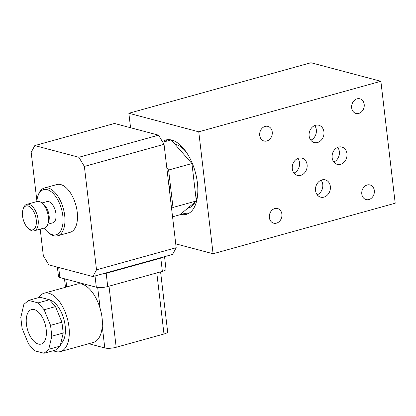 <?xml version="1.0" encoding="UTF-8"?>
<svg xmlns="http://www.w3.org/2000/svg" width="416" height="416" viewBox="0 0 416 416"><rect width="100%" height="100%" fill="white"/><g stroke="black" fill="none" stroke-linecap="round" stroke-linejoin="round"><path stroke-width="0.62" d="M213.086 253.755L395.2 203.216L380.874 81.281L198.76 131.82L213.086 253.755L175.734 243.844M364.198 104.385A7.576 6.219 -75.1 0 1 355.992 113.443A7.576 6.219 -75.1 0 1 351.926 104.525A7.576 6.219 -75.1 0 1 359.882 98.8A7.576 6.219 -75.1 0 1 364.198 104.385M374.317 190.533A7.576 6.219 -75.1 0 1 366.116 199.592A7.576 6.219 -75.1 0 1 362.045 190.674A7.576 6.219 -75.1 0 1 370.001 184.948A7.576 6.219 -75.1 0 1 374.317 190.533M281.887 214.131A7.576 6.219 -75.1 0 1 273.686 223.194A7.576 6.219 -75.1 0 1 269.615 214.276A7.576 6.219 -75.1 0 1 277.571 208.546A7.576 6.219 -75.1 0 1 281.887 214.131M272.236 131.96A7.576 6.219 -75.1 0 1 264.03 141.019A7.576 6.219 -75.1 0 1 259.964 132.101A7.576 6.219 -75.1 0 1 267.92 126.376A7.576 6.219 -75.1 0 1 272.236 131.96M380.874 81.281L310.981 62.733L128.861 113.272L130.562 127.733M307.112 164.705A8.954 7.353 -75.1 0 1 297.414 175.412A8.954 7.353 -75.1 0 1 292.271 166.847A8.954 7.353 -75.1 0 1 298.698 158.148A8.954 7.353 -75.1 0 1 302.011 158.106A8.954 7.353 -75.1 0 1 307.112 164.705M293.972 173.066A8.954 7.353 104.9 0 0 297.856 158.439M323.934 131.846A8.954 7.353 -75.1 0 1 314.241 142.553A8.954 7.353 -75.1 0 1 309.098 133.983A8.954 7.353 -75.1 0 1 315.526 125.284A8.954 7.353 -75.1 0 1 318.833 125.247A8.954 7.353 -75.1 0 1 323.934 131.846M346.949 153.65A8.954 7.353 -75.1 0 1 337.251 164.356A8.954 7.353 -75.1 0 1 332.114 155.792A8.954 7.353 -75.1 0 1 338.536 147.087A8.954 7.353 -75.1 0 1 341.848 147.051A8.954 7.353 -75.1 0 1 346.949 153.65M330.351 186.451A8.954 7.353 -75.1 0 1 323.965 197.116A8.954 7.353 -75.1 0 1 320.653 197.158A8.954 7.353 -75.1 0 1 315.848 186.618A8.954 7.353 -75.1 0 1 325.25 179.852A8.954 7.353 -75.1 0 1 330.351 186.451M128.861 113.272L198.76 131.82M180.502 214.292A38.563 19.833 -105.5 0 0 186.43 214.334A38.563 19.833 -105.5 0 0 197.392 182.822A38.563 19.833 -105.5 0 0 171.756 140.062A38.563 19.833 -105.5 0 0 171.168 139.922M171.122 139.911A38.563 19.833 -105.5 0 0 165.802 140.015A38.563 19.833 -105.5 0 0 162.438 141.643M310.799 140.202A8.954 7.353 104.9 0 0 314.678 125.58M317.21 194.808A8.954 7.353 104.9 0 0 321.095 180.18M333.809 162.011A8.954 7.353 104.9 0 0 337.693 147.384M188.094 213.715A38.563 19.833 74.5 0 1 182.27 212.805M164.606 141.721A38.563 19.833 74.5 0 1 167.554 139.688M40.212 229.143L43.332 255.7L48.823 264.862L92.888 276.557L172.562 254.446L176.186 247.702L164.044 144.326L158.553 135.164L78.874 157.274L34.809 145.579L31.184 152.324L36.884 200.829M158.553 135.164L114.483 123.469L34.809 145.579M92.888 276.557L96.512 269.818L84.37 166.436L78.874 157.274M176.186 247.702L96.512 269.818M164.044 144.326L84.37 166.436M168.527 182.499A31.403 16.151 74.5 0 1 169.894 194.142M174.949 144.227A33.056 16.999 74.5 0 1 175.796 144.42A33.056 16.999 74.5 0 1 186.285 152.131M197.735 193.393A33.056 16.999 74.5 0 1 196.175 199.69M195.166 201.958A33.056 16.999 74.5 0 1 188.37 208.078L187.647 208.281M171.6 208.629L172.994 207.454L168.6 170.024L166.826 168.012M162.786 142.225L171.153 139.906L191.932 163.55L196.326 200.98L179.946 214.76L172.557 216.809M196.326 200.98L172.994 207.454M191.932 163.55L168.6 170.024M101.634 274.128A8.263 2.044 -6.7 0 0 106.168 273.286L160.805 258.123A8.263 2.044 -6.7 0 0 163.821 256.875M164.538 256.672L166.01 269.204A8.263 2.044 173.3 0 1 162.36 271.378L107.723 286.541A8.263 2.044 173.3 0 1 96.335 287.222L59.868 277.545A8.263 2.044 173.3 0 1 58.49 276.614L57.377 267.134M160.586 271.866L167.632 331.838A8.263 2.044 173.3 0 1 163.982 334.012L116.178 347.277A8.263 2.044 173.3 0 1 104.79 347.963L88.78 343.715M53.347 350.678A30.3 15.584 -105.5 0 0 60.351 351.603L93.356 342.441A30.3 15.584 -105.5 0 0 102.232 326.17C102.674 320.616 101.993 314.824 100.188 308.792A30.3 15.584 -105.5 0 0 77.152 284.05L44.143 293.207A30.3 15.584 -105.5 0 0 38.615 297.612M60.663 343.897A23.416 12.043 -105.5 0 0 64.132 320.258A23.416 12.043 -105.5 0 0 49.592 299.874M26.432 324.21A17.904 9.209 -105.5 0 0 41.101 344.084A17.904 9.209 -105.5 0 0 45.183 324.366A17.904 9.209 -105.5 0 0 31.522 309.577A17.904 9.209 -105.5 0 0 26.432 324.21M60.351 351.603A30.3 15.584 -105.5 0 0 67.179 317.949A30.3 15.584 -105.5 0 0 44.143 293.207M28.61 300.388L39.988 297.227L49.478 299.749L55.5 306.597L61.932 322.192L63.206 333.039L60.143 346.117L55.396 350.111L44.013 353.267L48.76 349.274L51.823 336.201L50.549 325.354L44.117 309.759L38.095 302.905L28.61 300.388L23.863 304.382L20.8 317.46L22.074 328.302L28.501 343.897L34.523 350.75L44.013 353.267M60.143 346.117L48.76 349.274M63.206 333.039L51.823 336.201M61.932 322.192L50.549 325.354M55.5 306.597L44.117 309.759M49.478 299.749L38.095 302.905M27.992 205.967A12.397 6.375 74.5 0 1 36.369 221.759A12.397 6.375 74.5 0 1 28.361 228.478A12.397 6.375 74.5 0 1 23.057 209.357A12.397 6.375 74.5 0 1 27.992 205.967M23.057 209.357L23.488 208.094A13.775 7.082 74.5 0 1 28.974 204.324A13.775 7.082 74.5 0 1 38.282 221.874A13.775 7.082 74.5 0 1 29.385 229.336L28.361 228.478M27.378 204.204L37.102 201.505A13.733 7.062 74.5 0 1 39.218 201.521A13.733 7.062 74.5 0 1 48.043 214.796A13.733 7.062 74.5 0 1 44.444 227.968L34.72 230.667M36.582 201.646A13.775 7.082 74.5 0 1 39.218 201.484A13.775 7.082 74.5 0 1 41.917 202.977A13.775 7.082 74.5 0 1 47.814 224.219A13.775 7.082 74.5 0 1 43.924 228.114M43.966 204.698A11.019 5.668 74.5 0 1 48.682 221.692L47.814 224.219L52.827 222.825A11.019 5.668 74.5 0 0 55.708 212.259A11.019 5.668 74.5 0 0 48.636 201.604A11.019 5.668 74.5 0 0 46.93 201.594L41.922 202.982L43.966 204.698M36.811 201.552A23.416 12.043 74.5 0 1 37.913 196.082A23.416 12.043 74.5 0 1 47.232 189.675A23.416 12.043 74.5 0 1 63.06 219.513A23.416 12.043 74.5 0 1 47.934 232.196A23.416 12.043 74.5 0 1 44.174 228.072M37.913 196.082L38.345 194.818A24.794 12.75 74.5 0 1 44.387 188.006A24.794 12.75 74.5 0 1 48.214 188.037A24.794 12.75 74.5 0 1 64.137 212.004A24.794 12.75 74.5 0 1 57.647 235.784A24.794 12.75 74.5 0 1 48.958 233.054L47.934 232.196M44.387 188.006L56.909 184.527A24.794 12.75 74.5 0 1 60.736 184.564A24.794 12.75 74.5 0 1 76.658 208.53A24.794 12.75 74.5 0 1 70.169 232.305L57.647 235.784M160.805 258.123L162.36 271.378M58.687 267.483L59.868 277.545M95.014 275.969L96.335 287.222M106.168 273.286L107.723 286.541M156.806 272.917L163.982 334.012M65.785 279.115L66.706 286.946M97.682 287.466L100.188 308.792M102.232 326.17L104.79 347.963M109.002 286.182L116.178 347.277M64.48 278.767L65.478 287.29"/></g></svg>
